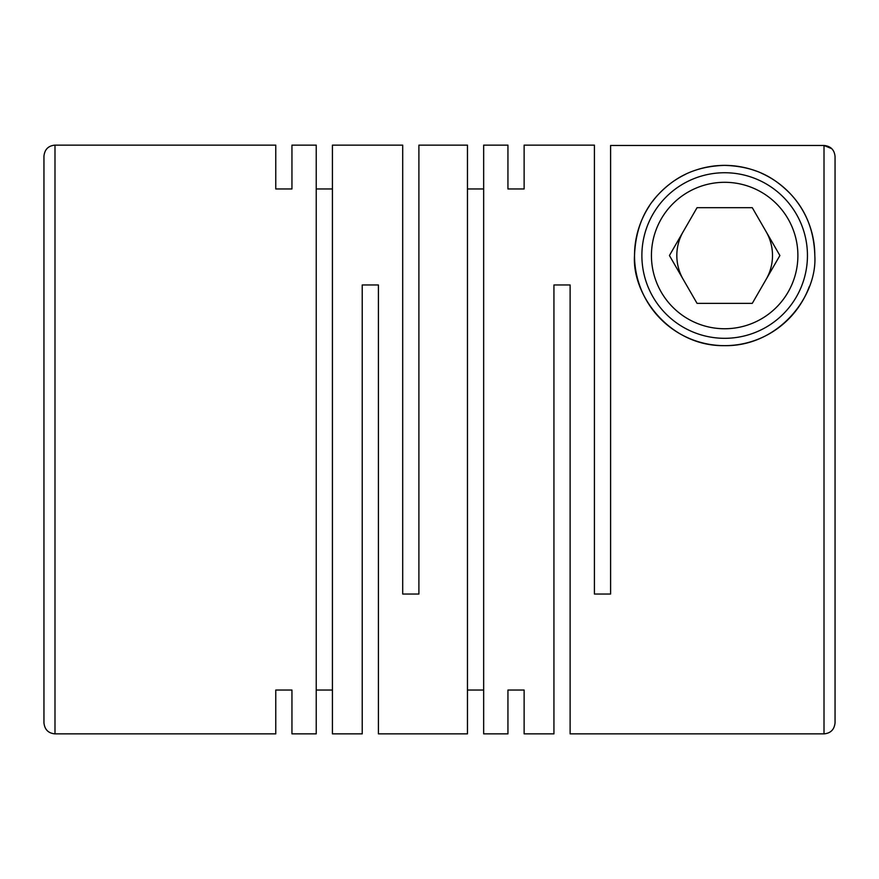 <?xml version="1.0" encoding="UTF-8"?>
<svg xmlns="http://www.w3.org/2000/svg" width="879" height="879" viewBox="0 0 879 879"><rect width="100%" height="100%" fill="white"/><g stroke="black" fill="none" stroke-linecap="round" stroke-linejoin="round"><path stroke-width="1.32" d="M507.941 690.037L507.941 733.866L507.941 690.037L524.126 690.037L524.126 733.866L553.935 733.866L553.935 284.961L570.119 284.961L570.119 733.866L824.008 733.866C830.655 733.273 834.336 729.592 835.05 722.824L835.05 156.517C834.402 149.826 830.721 146.145 824.008 145.464L610.597 145.464L610.597 594.039L594.413 594.039L594.413 145.134L524.126 145.134L524.126 188.963L524.126 145.134M831.82 148.705L824.008 145.464L824.008 733.866M641.879 255.525A82.791 82.791 0 0 1 724.659 172.734A82.791 82.791 0 0 1 807.449 255.525A82.791 82.791 0 0 1 724.659 338.316A82.791 82.791 0 0 1 641.879 255.525M797.89 255.525A73.221 73.221 0 0 1 724.659 328.746A73.221 73.221 0 0 1 651.438 255.525A73.221 73.221 0 0 1 724.659 182.305A73.221 73.221 0 0 1 797.89 255.525M766.092 279.445A47.829 47.829 0 0 0 766.092 231.606M683.236 231.606A47.829 47.829 0 0 0 683.236 279.445M291.949 145.134L291.949 188.963L291.949 145.134L316.231 145.134L316.231 733.866L291.949 733.866L291.949 690.037L291.949 733.866M316.231 188.963L332.427 188.963M332.427 145.134L332.427 733.866L362.225 733.866L362.225 284.961L378.42 284.961L378.42 733.866L467.463 733.866L467.463 145.134L418.898 145.134L418.898 594.039L402.703 594.039L402.703 145.134L332.427 145.134M275.764 188.963L275.764 145.134L275.764 188.963L291.949 188.963M275.764 690.037L275.764 733.866L275.764 690.037L291.949 690.037M316.231 690.037L332.427 690.037M467.463 188.963L483.659 188.963M507.941 145.134L507.941 188.963L507.941 145.134L483.659 145.134L483.659 733.866L507.941 733.866M507.941 188.963L524.126 188.963M524.126 733.866L524.126 690.037M467.463 690.037L483.659 690.037M814.811 255.525C814.119 231.089 806.131 210.674 790.825 194.292C775.739 178.887 757.215 166.351 724.439 165.373C692.498 166.428 673.446 178.822 658.525 194.259C643.516 209.993 635.506 230.408 634.517 255.525C631.77 294.784 669.523 346.37 724.307 345.667C778.783 346.667 817.525 295.981 814.811 255.525A90.152 90.152 0 0 0 761.291 173.152M809.328 286.488A90.152 90.152 0 0 1 634.517 255.525A90.152 90.152 0 0 1 649.548 205.686M835.05 367.213L835.05 156.517M54.992 145.134L54.992 733.866C48.345 733.273 44.664 729.592 43.95 722.824L43.95 156.176C44.664 149.408 48.345 145.727 54.992 145.134L275.764 145.134M652.339 201.72A90.152 90.152 0 0 1 670.567 183.414M674.808 180.415A90.152 90.152 0 0 1 685.642 174.262M695.278 170.295A90.152 90.152 0 0 1 755.676 170.878M669.435 255.525L697.047 303.354L752.281 303.354L779.893 255.525L752.281 207.686L697.047 207.686L669.435 255.525M54.992 733.866L275.764 733.866"/></g></svg>
